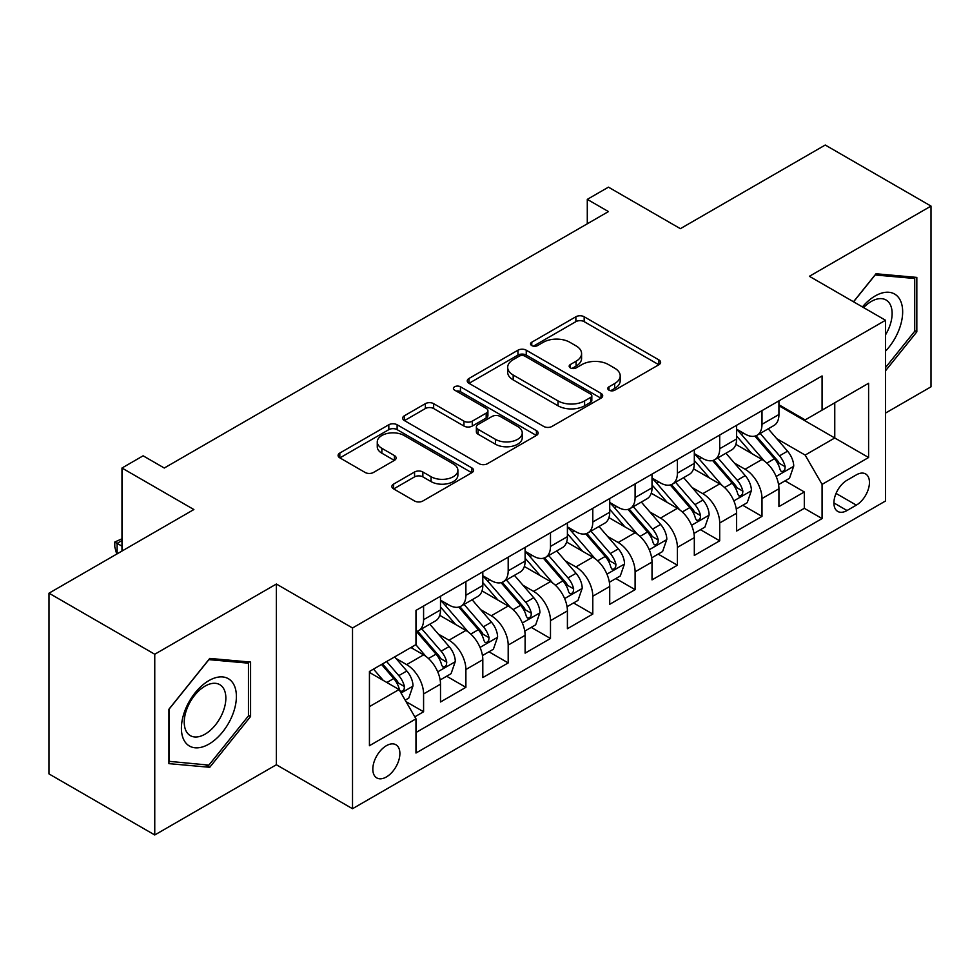 <?xml version="1.0" encoding="UTF-8"?>
<svg xmlns="http://www.w3.org/2000/svg" width="980" height="980" viewBox="0 0 980 980"><rect width="100%" height="100%" fill="white"/><g stroke="black" fill="none" stroke-linecap="round" stroke-linejoin="round"><path stroke-width="1.47" d="M608.984 390.175A4.116 2.377 0 0 0 614.803 390.175L658.915 364.707A5.868 3.393 0 0 0 660.643 362.306A5.868 3.393 0 0 0 658.915 359.917L584.178 316.76A5.868 3.393 0 0 0 575.873 316.76L531.76 342.228A4.116 2.377 0 0 0 530.548 343.907A4.116 2.377 0 0 0 531.76 345.585A4.116 2.377 0 0 0 537.567 345.585L543.275 342.29A18.792 10.854 0 0 1 569.858 342.29L576.081 345.891A18.792 10.854 0 0 1 581.581 353.56A18.792 10.854 0 0 1 576.081 361.228L570.372 364.523A4.116 2.377 0 0 0 569.172 366.202A4.116 2.377 0 0 0 570.372 367.88A4.116 2.377 0 0 0 576.191 367.88L581.899 364.585A18.792 10.854 0 0 1 608.47 364.585L614.693 368.186A18.792 10.854 0 0 1 620.205 375.855A18.792 10.854 0 0 1 614.693 383.523L608.984 386.818A4.116 2.377 0 0 0 607.784 388.497A4.116 2.377 0 0 0 608.984 390.175L608.984 386.818M386.365 776.969A19.147 11.05 120 0 0 398.86 760.1A19.147 11.05 120 0 0 395.932 744.763A19.147 11.05 120 0 0 386.365 745.707A19.147 11.05 120 0 0 373.858 762.575A19.147 11.05 120 0 0 376.786 777.924A19.147 11.05 120 0 0 386.365 776.969M393.593 484.096A5.868 3.393 0 0 0 391.865 486.484A5.868 3.393 0 0 0 393.593 488.885L414.565 500.988A5.868 3.393 0 0 0 422.858 500.988L471.858 472.703A5.868 3.393 0 0 0 473.585 470.314A5.868 3.393 0 0 0 471.858 467.913L397.121 424.757A5.868 3.393 0 0 0 388.815 424.757L339.815 453.054A5.868 3.393 0 0 0 338.1 455.443A5.868 3.393 0 0 0 339.815 457.844L365.148 472.47A5.868 3.393 0 0 0 373.454 472.47L394.426 460.355A5.868 3.393 0 0 0 396.141 457.966A5.868 3.393 0 0 0 394.426 455.565L381.857 448.313A15.705 9.065 0 0 1 377.263 441.907A15.705 9.065 0 0 1 386.953 433.528A15.705 9.065 0 0 1 404.079 435.488L453.274 463.895A15.705 9.065 0 0 1 457.88 470.314A15.705 9.065 0 0 1 448.179 478.693A15.705 9.065 0 0 1 431.065 476.721L422.858 471.993A5.868 3.393 0 0 0 414.565 471.993L393.593 484.096L393.593 488.885M885.528 413.07L931 386.818L931 206.082L825.246 145.028L680.365 228.671L608.445 187.156L587.29 199.369L608.445 211.582L164.273 468.024L143.117 455.81L121.973 468.024L121.973 551.054M154.754 654.248L154.754 834.972L276.372 764.755L276.372 584.031L154.754 654.248L49 593.182L193.881 509.539L121.973 468.024M276.372 584.031L352.518 627.984L885.528 320.264L885.528 500.988L352.518 808.721L352.518 627.984M931 206.082L809.382 276.299L885.528 320.264M543.692 426.435A5.868 3.393 0 0 0 551.997 426.435L600.997 398.149A5.868 3.393 0 0 0 602.712 395.749A5.868 3.393 0 0 0 600.997 393.36L526.26 350.203A5.868 3.393 0 0 0 517.955 350.203L468.955 378.488A5.868 3.393 0 0 0 467.24 380.889A5.868 3.393 0 0 0 468.955 383.29L543.692 426.435M456.276 391.069A4.116 2.377 0 0 1 460.441 391.645L460.441 386.769L536.428 430.637A5.868 3.393 0 0 1 538.143 433.025A5.868 3.393 0 0 1 536.428 435.426L487.428 463.712A5.868 3.393 0 0 1 479.122 463.712L404.385 420.567L404.385 415.765A5.868 3.393 0 0 0 402.67 418.166A5.868 3.393 0 0 0 404.385 420.567M404.385 415.765L425.357 403.662A5.868 3.393 0 0 1 433.662 403.662L463.969 421.167A5.868 3.393 0 0 0 472.274 421.167L486.19 413.131A5.868 3.393 0 0 0 487.905 410.743A5.868 3.393 0 0 0 486.19 408.341L454.634 390.126A4.116 2.377 0 0 1 453.422 388.448A4.116 2.377 0 0 1 455.957 386.255A4.116 2.377 0 0 1 460.441 386.769M154.754 834.972L49 773.918L49 593.182M414.81 716.833L423.58 711.762L406.026 701.631M396.043 658.486L406.663 664.624A23.924 13.818 60 0 1 423.58 693.938L440.51 684.163L440.51 701.986L465.892 687.335L446.635 676.225M438.342 634.072L448.963 640.197A23.924 13.818 60 0 1 465.892 669.511L482.809 659.736L482.809 677.572L508.191 662.921L488.947 651.798M480.653 609.646L491.274 615.783A23.924 13.818 60 0 1 508.191 645.085L525.109 635.322L525.109 653.145L550.49 638.495L531.246 627.384M522.952 585.219L533.573 591.357A23.924 13.818 60 0 1 550.49 620.659L567.408 610.895L567.408 628.719L592.79 614.068L573.545 602.957M565.252 560.805L575.873 566.93A23.924 13.818 60 0 1 592.79 596.244L609.719 586.469L609.719 604.305L635.101 589.642L615.844 578.531M607.551 536.379L618.172 542.504A23.924 13.818 60 0 1 635.101 571.818L652.019 562.042L652.019 579.878L677.401 565.227L658.156 554.116M649.863 511.952L660.483 518.089A23.924 13.818 60 0 1 677.401 547.391L694.318 537.628L694.318 555.452L719.7 540.801L700.455 529.69M692.162 487.538L702.783 493.663A23.924 13.818 60 0 1 719.7 522.977L736.617 513.202L736.617 531.025L761.999 516.374L761.999 498.551A23.924 13.818 -120 0 0 745.082 469.236L734.461 463.111M742.754 505.264L761.999 516.374M440.51 684.163A23.924 13.818 -120 0 0 423.58 654.861L410.89 647.523M482.809 659.736A23.924 13.818 -120 0 0 465.892 630.434L439.726 615.33M525.109 635.322A23.924 13.818 -120 0 0 508.191 606.008L482.025 590.903M567.408 610.895A23.924 13.818 -120 0 0 550.49 581.581L524.337 566.477M609.719 586.469A23.924 13.818 -120 0 0 592.79 557.167L566.636 542.062M652.019 562.042A23.924 13.818 -120 0 0 635.101 532.74L608.935 517.636M694.318 537.628A23.924 13.818 -120 0 0 677.401 508.314L651.235 493.21M736.617 513.202A23.924 13.818 -120 0 0 719.7 483.899L693.534 468.795M856.336 474.859L847.026 480.237A18.547 10.707 120 0 0 834.911 496.578A18.547 10.707 120 0 0 837.753 511.438A18.547 10.707 120 0 0 847.026 510.519L856.336 505.141A18.547 10.707 120 0 0 868.452 488.8A18.547 10.707 120 0 0 865.61 473.94A18.547 10.707 120 0 0 856.336 474.859M369.435 706.629L399.056 689.54L415.973 718.842L415.973 753.032L822.073 518.579L822.073 484.377L805.156 455.075L776.76 438.685M415.973 718.842L369.435 745.707L369.435 671.459L415.973 644.595L415.973 610.405L822.073 375.94L822.073 410.142L868.598 383.266L868.598 457.513L822.073 484.377M440.51 600.152L448.963 605.028A23.924 13.818 60 0 0 460.931 606.216L477.848 596.452A23.924 13.818 -120 0 0 482.809 585.489L482.809 571.818M482.809 575.726L491.274 580.613A23.924 13.818 60 0 0 503.23 581.789L520.16 572.026A23.924 13.818 -120 0 0 525.109 561.075L525.109 547.391M525.109 551.299L533.573 556.187A23.924 13.818 60 0 0 545.542 557.375L562.459 547.6A23.924 13.818 -120 0 0 567.408 536.648L567.408 522.965M567.408 526.873L575.873 531.76A23.924 13.818 60 0 0 587.841 532.949L604.758 523.173A23.924 13.818 -120 0 0 609.719 512.221L609.719 498.551M609.719 502.458L618.172 507.346A23.924 13.818 60 0 0 630.14 508.522L647.057 498.759A23.924 13.818 -120 0 0 652.019 487.807L652.019 474.124M652.019 478.032L660.483 482.92A23.924 13.818 60 0 0 672.439 484.108L689.369 474.332A23.924 13.818 -120 0 0 694.318 463.381L694.318 449.698M694.318 453.605L702.783 458.493A23.924 13.818 60 0 0 714.751 459.681L731.668 449.906A23.924 13.818 -120 0 0 736.617 438.954L736.617 425.283M415.973 732.526L804.311 508.314L804.311 491.96L778.929 506.611L778.929 488.775A23.924 13.818 -120 0 0 761.999 459.473L735.845 444.369M736.617 429.191L745.082 434.067A23.924 13.818 -120 0 0 757.05 435.255A23.924 13.818 -120 0 0 761.999 424.303L761.999 410.62M757.05 435.255L773.967 425.491A23.924 13.818 -120 0 0 778.929 414.528L778.929 400.857M423.58 606.008L423.58 619.691A23.924 13.818 60 0 1 418.632 630.642A23.924 13.818 60 0 1 415.973 631.61M418.632 630.642L435.549 620.867A23.924 13.818 -120 0 0 440.51 609.915L440.51 596.244M465.892 581.581L465.892 595.264A23.924 13.818 60 0 1 460.931 606.216M508.191 557.167L508.191 570.838A23.924 13.818 60 0 1 503.23 581.789M550.49 532.74L550.49 546.411A23.924 13.818 60 0 1 545.542 557.375M592.79 508.314L592.79 521.997A23.924 13.818 60 0 1 587.841 532.949M635.101 483.887L635.101 497.571A23.924 13.818 60 0 1 630.14 508.522M677.401 459.473L677.401 473.144A23.924 13.818 60 0 1 672.439 484.108M719.7 435.047L719.7 448.73A23.924 13.818 60 0 1 714.751 459.681M719.7 522.977L719.7 540.801M677.401 547.391L677.401 565.227M635.101 571.818L635.101 589.642M592.79 596.244L592.79 614.068M550.49 620.659L550.49 638.495M508.191 645.085L508.191 662.921M465.892 669.511L465.892 687.335M423.58 693.938L423.58 711.762M399.056 689.54L369.435 672.439M805.156 455.075L834.764 437.974L834.764 402.805L868.598 383.266M778.929 405.745L868.598 457.513M778.929 404.765L805.156 419.906L822.073 410.142M276.372 764.755L352.518 808.721M587.29 199.369L587.29 223.783M785.054 480.837L804.311 491.96M804.311 508.314L822.073 518.579M885.528 370.783L916.827 331.84L916.827 277.414L876.01 273.763L853.494 301.767M168.928 763.641L209.745 767.291L250.574 716.503L250.574 662.076L209.745 658.425L168.928 709.214L168.928 763.641M914.72 330.627L916.827 331.84M248.454 715.29L250.574 716.503M205.433 764.792L209.745 767.291M610.626 390.763L614.693 388.411A18.792 10.854 0 0 0 620.205 380.742L620.205 375.855M581.581 353.56L581.581 358.447A18.792 10.854 0 0 1 576.081 366.116L572.014 368.468M658.842 364.756L584.178 321.648A5.868 3.393 0 0 0 575.873 321.648L533.402 346.173M600.912 398.199L526.26 355.091A5.868 3.393 0 0 0 517.955 355.091L469.028 383.327M590.609 397.427A4.116 2.377 0 0 0 591.822 395.749A4.116 2.377 0 0 0 590.609 394.07L525.01 356.193A4.116 2.377 0 0 0 519.192 356.193L513.177 359.672A18.792 10.854 0 0 0 507.677 367.341A18.792 10.854 0 0 0 513.177 375.022L558.024 400.906A18.792 10.854 0 0 0 584.595 400.906L590.609 397.427L590.609 402.315A4.116 2.377 0 0 0 591.822 400.636L591.822 395.749M507.677 367.341L507.677 372.229A18.792 10.854 0 0 0 513.177 379.897L513.177 375.022M590.609 402.315L584.595 405.793A18.792 10.854 0 0 1 558.024 405.793L513.177 379.897M404.471 420.616L425.357 408.55L425.357 403.662M487.905 410.743L487.905 415.618A5.868 3.393 0 0 1 486.19 418.019L472.274 426.055A5.868 3.393 0 0 1 463.969 426.055L433.662 408.55A5.868 3.393 0 0 0 425.357 408.55M460.441 391.645L536.354 435.475M495.427 439.322A15.705 9.065 0 0 0 512.54 441.294A15.705 9.065 0 0 0 522.242 432.915A15.705 9.065 0 0 0 517.636 426.496L500.302 416.488A5.868 3.393 0 0 0 491.997 416.488L478.093 424.524A5.868 3.393 0 0 0 476.366 426.913A5.868 3.393 0 0 0 478.093 429.314L495.427 439.322L495.427 444.21A15.705 9.065 0 0 0 512.54 446.17A15.705 9.065 0 0 0 522.242 437.791L522.242 432.915M476.366 426.913L476.366 431.8A5.868 3.393 0 0 0 478.093 434.201L478.093 429.314M495.427 444.21L478.093 434.201M457.88 470.314L457.88 475.19A15.705 9.065 0 0 1 448.179 483.569A15.705 9.065 0 0 1 431.065 481.609L422.858 476.868A5.868 3.393 0 0 0 414.565 476.868L393.666 488.934M377.263 441.907L377.263 446.782A15.705 9.065 0 0 0 381.857 453.201L381.857 448.313M394.34 460.404L381.857 453.201M471.784 472.752L397.121 429.644A5.868 3.393 0 0 0 388.815 429.644L339.901 457.893M778.573 484.586L789.5 478.277L793.727 466.064A15.851 9.151 -120 0 0 787.553 451.18L768.222 428.799M764.351 461.017L741.431 434.483A45.766 26.423 -120 0 0 736.617 429.448M751.783 453.569L738.957 438.721A37.987 21.927 -120 0 0 736.617 436.174M754.894 436.112L774.445 458.75A15.851 9.151 60 0 1 780.092 469.677L781.244 471.552L783.388 471.245L784.821 469.506L785.164 466.737A15.851 9.151 -120 0 0 779.517 455.823L760.186 433.442M756.045 435.745L777.042 460.073A8.073 4.667 60 0 1 779.088 463.221L785.164 466.737M885.528 351.134A38.882 22.454 120 0 0 902.151 306.03A38.882 22.454 120 0 0 875.164 295.96A38.882 22.454 120 0 0 862.425 306.924M885.528 334.829A29.437 17.003 120 0 0 886.03 299.99A29.437 17.003 120 0 0 871.306 301.448A29.437 17.003 120 0 0 863.601 307.598M853.58 301.816L875.164 274.976L914.72 278.504L914.72 331.24L885.528 367.549M912.098 276.997L914.72 278.504M232.713 714.494A38.882 22.454 120 0 0 222.656 676.935A38.882 22.454 120 0 0 185.085 710.243A38.882 22.454 120 0 0 195.155 747.801A38.882 22.454 120 0 0 232.713 714.494M223.073 711.75A29.437 17.003 120 0 0 219.765 684.653A29.437 17.003 120 0 0 187.021 708.54A29.437 17.003 120 0 0 190.328 735.637A29.437 17.003 120 0 0 223.073 711.75M169.344 761.57L169.344 708.834L208.899 659.638L248.454 663.166L248.454 715.902L208.899 765.111L168.928 761.325M245.833 661.659L248.454 663.166M736.262 509.012L747.201 502.703L751.427 490.49A15.851 9.151 -120 0 0 745.253 475.606L725.923 453.226M722.052 485.443L699.132 458.897A45.766 26.423 -120 0 0 694.318 453.875M709.483 477.995L696.658 463.148A37.987 21.927 -120 0 0 694.318 460.6M712.595 460.539L732.134 483.177A15.851 9.151 60 0 1 737.793 494.091L738.945 495.978L741.088 495.672L742.522 493.932L742.865 491.164A15.851 9.151 -120 0 0 737.217 480.249L717.887 457.868M713.734 460.171L734.743 484.488A8.073 4.667 60 0 1 736.776 487.648L742.865 491.164M693.963 533.438L704.889 527.118L709.128 514.917A15.851 9.151 -120 0 0 702.954 500.021L683.624 477.652M679.753 509.87L656.833 483.324A45.766 26.423 -120 0 0 652.019 478.289M667.184 502.422L654.358 487.575A37.987 21.927 -120 0 0 652.019 485.027M670.283 484.965L689.834 507.591A15.851 9.151 60 0 1 695.494 518.518L696.645 520.392L698.789 520.098L700.222 518.359L700.565 515.59A15.851 9.151 -120 0 0 694.918 504.663L675.588 482.283M671.435 484.598L692.444 508.914A8.073 4.667 60 0 1 694.477 512.075L700.565 515.59M651.663 557.853L662.59 551.544L666.817 539.331A15.851 9.151 -120 0 0 660.643 524.447L641.324 502.066M637.453 534.284L614.521 507.75A45.766 26.423 -120 0 0 609.719 502.716M624.873 526.836L612.059 512.001A37.987 21.927 -120 0 0 609.719 509.441M627.984 509.38L647.535 532.018A15.851 9.151 60 0 1 653.182 542.945L654.334 544.819L656.477 544.513L657.911 542.773L658.266 540.005A15.851 9.151 -120 0 0 652.607 529.09L633.288 506.709M629.136 509.012L650.144 533.341A8.073 4.667 60 0 1 652.178 536.501L658.266 540.005M609.364 582.279L620.291 575.971L624.517 563.757A15.851 9.151 -120 0 0 618.343 548.874L599.013 526.493M595.142 558.71L572.222 532.177A45.766 26.423 -120 0 0 567.408 527.142M582.573 551.262L569.748 536.415A37.987 21.927 -120 0 0 567.408 533.867M585.685 533.806L605.236 556.444A15.851 9.151 60 0 1 610.883 567.359L612.035 569.245L614.178 568.939L615.612 567.2L615.955 564.431A15.851 9.151 -120 0 0 610.307 553.516L590.977 531.135M586.836 533.438L607.833 557.755A8.073 4.667 60 0 1 609.879 560.915L615.955 564.431M567.053 606.706L577.992 600.397L582.218 588.184A15.851 9.151 -120 0 0 576.044 573.3L556.714 550.919M552.843 583.137L529.923 556.591A45.766 26.423 -120 0 0 525.109 551.569M540.274 575.689L527.448 560.842A37.987 21.927 -120 0 0 525.109 558.294M543.385 558.233L562.924 580.871A15.851 9.151 60 0 1 568.584 591.785L569.735 593.672L571.879 593.365L573.312 591.626L573.655 588.858A15.851 9.151 -120 0 0 568.008 577.931L548.678 555.562M544.525 557.865L565.534 582.181A8.073 4.667 60 0 1 567.567 585.342L573.655 588.858M524.753 631.132L535.68 624.811L539.919 612.598A15.851 9.151 -120 0 0 533.745 597.714L514.414 575.334M510.543 607.551L487.624 581.018A45.766 26.423 -120 0 0 482.809 575.983M497.975 600.103L485.149 585.268A37.987 21.927 -120 0 0 482.809 582.708M501.074 582.659L520.625 605.285A15.851 9.151 60 0 1 526.285 616.212L527.436 618.086L529.58 617.792L531.013 616.04L531.356 613.284A15.851 9.151 -120 0 0 525.709 602.357L506.378 579.976M502.226 582.279L523.234 606.608A8.073 4.667 60 0 1 525.268 609.768L531.356 613.284M482.454 655.547L493.381 649.238L497.607 637.024A15.851 9.151 -120 0 0 491.433 622.141L472.115 599.76M468.244 631.977L445.312 605.444A45.766 26.423 -120 0 0 440.51 600.409M455.663 624.529L442.85 609.683A37.987 21.927 -120 0 0 440.51 607.135M458.775 607.073L478.326 629.711A15.851 9.151 60 0 1 483.973 640.638L485.137 642.513L487.268 642.206L488.702 640.467L489.057 637.698A15.851 9.151 -120 0 0 483.397 626.784L464.079 604.403M459.926 606.706L480.935 631.022A8.073 4.667 60 0 1 482.969 634.183L489.057 637.698M440.155 679.973L451.082 673.664L455.308 661.451A15.851 9.151 -120 0 0 449.134 646.567L429.804 624.187M425.933 656.404L415.814 644.681M413.364 648.956L411.723 647.045M416.476 631.5L436.027 654.138A15.851 9.151 60 0 1 441.674 665.053L442.825 666.939L444.969 666.633L446.402 664.893L446.757 662.125A15.851 9.151 -120 0 0 441.098 651.198L421.768 628.829M417.627 631.132L438.624 655.448A8.073 4.667 60 0 1 440.669 658.609L446.757 662.125M405.181 700.161L408.783 698.079L413.009 685.865A15.851 9.151 -120 0 0 406.835 670.982L394.671 656.894M383.303 680.451L373.515 669.107M371.065 673.383L369.435 671.496M381.551 664.465L393.715 678.552A15.851 9.151 60 0 1 399.375 689.479L400.526 691.353L402.67 691.059L404.103 689.308L404.446 686.551A15.851 9.151 -120 0 0 398.799 675.624L386.635 661.537M382.531 663.901L396.324 679.875A8.073 4.667 60 0 1 398.358 683.036L404.446 686.551M121.973 540.556L117.11 543.361L121.973 546.179M116.706 554.092L114.783 546.901L114.783 542.026L121.973 538.792M114.783 542.026L117.11 543.361L117.11 553.859M406.663 664.624L423.58 654.861M448.963 640.197L465.892 630.434M491.274 615.783L508.191 606.008M533.573 591.357L550.49 581.581M575.873 566.93L592.79 557.167M618.172 542.504L635.101 532.74M660.483 518.089L677.401 508.314M702.783 493.663L719.7 483.899M745.082 469.236L761.999 459.473M761.999 424.303L778.929 414.528M423.58 619.691L440.51 609.915M465.892 595.264L482.809 585.489M508.191 570.838L525.109 561.075M550.49 546.411L567.408 536.648M592.79 521.997L609.719 512.221M635.101 497.571L652.019 487.807M677.401 473.144L694.318 463.381M719.7 448.73L736.617 438.954M761.999 498.551L778.929 488.775M836.05 493.43L856.336 505.141M833.919 502.948L847.026 510.519M614.693 388.411L614.693 383.523M570.372 367.88L570.372 364.523M576.081 366.116L576.081 361.228M531.76 345.585L531.76 342.228M575.873 321.648L575.873 316.76M584.178 321.648L584.178 316.76M658.915 364.707L658.915 359.917M468.955 383.29L468.955 378.488M517.955 355.091L517.955 350.203M526.26 355.091L526.26 350.203M600.997 398.149L600.997 393.36M558.024 405.793L558.024 400.906M584.595 405.793L584.595 400.906M433.662 408.55L433.662 403.662M463.969 426.055L463.969 421.167M472.274 426.055L472.274 421.167M486.19 418.019L486.19 413.131M536.428 435.426L536.428 430.637M414.565 476.868L414.565 471.993M422.858 476.868L422.858 471.993M431.065 481.609L431.065 476.721M394.426 460.355L394.426 455.565M339.815 457.844L339.815 453.054M388.815 429.644L388.815 424.757M397.121 429.644L397.121 424.757M471.858 472.703L471.858 467.913M776.148 476.464L793.629 466.37M741.431 434.483L743.612 433.221M779.517 455.823L787.553 451.18M766.875 463.111L774.445 458.75M733.848 500.878L751.317 490.796M699.132 458.897L701.312 457.648M737.217 480.249L745.253 475.606M724.575 487.538L732.134 483.177M691.549 525.305L709.018 515.223M656.833 483.324L659.001 482.062M694.918 504.663L702.954 500.021M682.276 511.964L689.834 507.591M649.238 549.731L666.719 539.637M614.521 507.75L616.702 506.488M652.607 529.09L660.643 524.447M639.977 536.391L647.535 532.018M606.938 574.145L624.419 564.063M572.222 532.177L574.403 530.915M610.307 553.516L618.343 548.874M597.665 560.805L605.236 556.444M564.639 598.572L582.108 588.49M529.923 556.591L532.103 555.341M568.008 577.931L576.044 573.3M555.366 585.232L562.924 580.871M522.34 622.998L539.809 612.904M487.624 581.018L489.792 579.756M525.709 602.357L533.745 597.714M513.067 609.658L520.625 605.285M480.041 647.425L497.509 637.331M445.312 605.444L447.493 604.182M483.397 626.784L491.433 622.141M470.768 634.072L478.326 629.711M437.729 671.839L455.21 661.757M441.098 651.198L449.134 646.567M428.468 658.499L436.027 654.138M401.065 693.019L412.899 686.184M398.799 675.624L406.835 670.982M386.88 682.509L393.715 678.552"/></g></svg>
